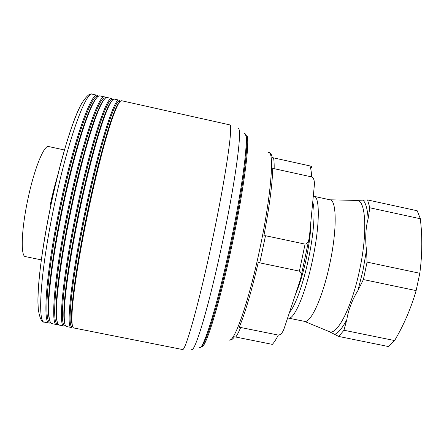 <?xml version="1.0" encoding="UTF-8"?>
<svg xmlns="http://www.w3.org/2000/svg" width="444" height="444" viewBox="0 0 444 444"><rect width="100%" height="100%" fill="white"/><g stroke="black" fill="none" stroke-linecap="round" stroke-linejoin="round"><path stroke-width="0.67" d="M41.348 259.868L25.419 256.604C20.552 256.565 21.262 230.208 27.772 199.739C34.099 169.142 44.117 144.6 48.601 146.542L64.491 149.983M289.532 312.254C295.094 306.449 303.246 284.027 308.497 258.858C313.875 233.661 315.479 209.746 312.726 202.153M310.894 221.295C310.9 231.213 309.379 243.578 306.332 258.38C303.169 273.027 299.606 284.865 295.632 293.889M314.052 196.342L330.059 199.822C336.674 200.166 337.163 229.581 329.892 263.37C322.91 297.13 310.639 323.704 304.462 321.362L288.411 318.093C293.939 320.302 305.572 293.551 312.582 259.729C319.852 225.874 320.019 196.542 314.052 196.342L313.286 196.309M288.411 318.093L287.69 317.804M357.953 290.498L363.392 279.554L367.071 262.127L366.522 249.889L363.003 270.363L357.953 290.498C352.564 298.901 348.074 310.733 346.847 319.547C342.385 328.066 338.334 333.011 334.687 334.382L329.004 331.54M363.392 279.554L416.139 290.609C411.777 305.566 406.027 319.691 398.879 332.983L394.649 340.57L388.506 346.553L338.755 336.458L343.956 330.247L394.649 340.57M343.956 330.247L346.847 319.547M367.571 199.933L369.808 207.77L420.374 218.77L417.188 210.761L367.571 199.933L356.266 200.422M367.071 262.127L419.796 273.276L416.139 290.609M356.615 200.405L357.736 200.288M366.522 249.889C364.996 240.171 365.695 227.15 368.12 218.753L369.808 207.77M334.687 334.382L338.755 336.458M419.796 273.276C421.878 257.714 422.333 242.357 421.156 227.206L420.374 218.77M240.698 327.494L239.116 327.539C245.132 313.137 251.537 291.336 258.336 262.132L259.779 262.842L299.384 271.123C301.531 272.377 301.759 275.519 300.066 280.541L284.327 327.922C282.811 332.506 280.813 334.893 278.333 335.087C276.162 339.294 274.164 342.391 272.339 344.372L235.781 337.04C237.229 334.97 238.866 331.79 240.698 327.494L278.333 335.087M259.779 262.842L265.501 235.72L305.084 244.111C307.553 243.828 309.03 241.042 309.512 235.747L314.28 185.914C314.752 181.102 313.886 178.1 311.694 176.917L274.181 168.687C274.242 163.986 274.031 160.384 273.548 157.875L309.979 165.912C310.839 168.492 311.416 172.161 311.694 176.917M311.422 167.36C312.432 166.927 311.954 166.445 309.979 165.912M273.548 157.875L272.178 157.52C271.661 154.751 270.862 153.297 269.786 153.163M265.501 235.72L263.891 235.781C269.469 206.299 272.422 183.705 272.749 168.004L274.181 168.687M235.781 337.04L234.382 336.813C232.817 339.077 231.518 340.06 230.492 339.749M246.265 135.331L245.737 134.926L246.542 135.209C250.449 137.063 244.755 185.037 232.462 242.957C220.368 300.749 206.299 346.67 201.981 346.803L201.132 346.742L201.776 346.581M244.294 133.811C249.478 130.286 244.045 179.703 230.697 242.585C217.56 305.344 202.675 352.464 199.362 347.175M245.76 135.653C249.461 138.029 243.706 185.614 231.579 242.768C219.641 299.8 205.777 345.393 201.443 346.081M105.761 97.902L104.579 96.936L99.933 95.904C97.613 95.305 94.189 100.361 89.666 111.078C81.985 129.359 71.318 167.055 62.898 207.27C54.434 247.308 49.04 285.864 48.696 305.622C48.513 317.249 49.606 323.26 51.97 323.648L56.643 324.575L58.114 324.17M104.579 96.936C99.184 93.157 81.924 142.874 68.265 208.397C54.407 273.698 50.2 325.835 56.643 324.575M112.976 99.656L111.821 98.551L107.182 97.519C105.15 96.992 102.087 101.67 98.002 111.555C90.604 129.487 79.892 167.904 71.279 209.035C62.626 249.983 56.976 289.222 56.516 308.541C56.271 319.242 57.182 324.753 59.257 325.091L63.919 326.013L65.418 325.474M111.821 98.551C106.96 94.894 90.293 144.694 76.64 210.162C62.798 275.402 58.014 327.383 63.919 326.013M120.169 101.454L119.053 100.166L114.419 99.134C112.654 98.668 109.934 102.991 106.26 112.093C99.173 129.642 88.45 168.77 79.643 210.795C70.801 252.647 64.885 292.529 64.291 311.383C63.986 321.195 64.73 326.246 66.533 326.534L71.184 327.456L72.727 326.729M119.053 100.166C114.719 96.626 98.651 146.52 84.993 211.921C71.179 277.106 65.812 328.926 71.184 327.456M87.995 212.554C78.965 255.289 72.766 295.798 72.028 314.136C71.656 323.115 72.25 327.728 73.798 327.972L182.417 349.5C185.115 352.514 199.162 303.119 212.643 238.8C226.296 174.331 233.422 123.16 229.726 124.853L121.65 100.744C120.135 100.344 117.732 104.329 114.447 112.693C107.703 129.831 96.986 169.641 87.995 212.554M98.529 96.176L97.325 95.321C91.392 91.414 73.538 141.048 59.879 206.632C45.998 271.989 42.369 324.286 49.351 323.127L50.799 322.832M57.542 323.604C51.21 324.858 55.439 273.204 69.159 208.586C82.673 143.734 99.711 94.461 105.017 98.185M104.135 99.534C102.275 101.382 99.961 105.683 97.186 112.443C89.827 130.231 79.221 168.237 70.701 208.908C62.143 249.406 56.571 288.228 56.127 307.398L56.516 308.541M57.282 322.017C56.327 319.58 55.944 314.707 56.127 307.398M96.365 98.213C94.317 100.316 91.814 104.895 88.861 111.955C81.224 130.092 70.657 167.377 62.332 207.148C53.968 246.742 48.64 284.887 48.313 304.49L48.696 305.622M49.645 320.091C48.612 317.343 48.168 312.143 48.313 304.49M50.255 322.161C43.39 323.31 47.047 271.5 60.784 206.821C74.303 141.913 91.93 92.724 97.763 96.57M112.254 99.8C107.476 96.193 91.026 145.554 77.511 210.345C63.814 274.908 59.013 326.401 64.818 325.047M64.874 323.887C63.992 321.761 63.67 317.21 63.897 310.228C64.469 291.519 70.307 252.053 79.054 210.667C87.762 169.109 98.385 130.403 105.433 112.992L106.26 112.093M111.838 100.888C110.173 102.475 108.036 106.51 105.433 112.992M119.48 101.41C115.229 97.93 99.367 147.375 85.853 212.099C72.178 276.606 66.805 327.944 72.083 326.49M72.428 325.707C71.612 323.892 71.345 319.647 71.628 312.97C72.344 294.766 78.466 254.684 87.39 212.421C96.287 169.985 106.904 130.603 113.614 113.597L114.447 112.693M119.48 102.27C118.004 103.602 116.051 107.376 113.614 113.597M304.356 321.339L329.631 331.768C337.39 335.159 352.048 306.687 359.684 269.658C367.688 232.606 365.773 200.466 357.287 200.449L329.953 199.8M329.986 332.101L328.688 331.379M368.12 218.753C367.493 209.124 365.789 202.919 363.014 200.144M80.442 105.777C72.322 120.979 60.134 160.922 50.977 204.751C41.736 248.396 36.824 289.621 38.117 306.749M299.384 271.123L305.084 244.111M229.032 339.893C233.833 343.906 248.612 302.669 259.868 248.701C271.389 194.639 274.536 150.688 268.509 152.442M237.862 128.865C242.751 124.797 236.613 175.63 222.766 240.926C209.118 306.083 194.311 354.767 191.481 349.112M44.478 322.161C41.758 322.544 39.716 318.348 38.339 309.579C37.59 299.561 38.04 287.418 40.593 265.706C43.024 246.958 46.487 226.64 50.993 204.756C55.766 182.54 60.867 162.238 66.295 143.85C72.744 122.977 77.012 112.326 81.663 103.491C86.591 95.799 90.199 92.713 92.474 94.239C86.186 90.249 67.932 139.821 54.273 205.45C40.376 270.846 37.141 323.254 44.478 322.161L49.351 323.127M313.259 196.603L313.73 196.298M287.784 317.516L288.101 318.004M300.949 277.067L308.919 239.288M245.732 135.553L246.542 135.209M201.382 346.165L201.981 346.803M97.186 112.443L98.002 111.555M92.474 94.239L97.325 95.321M88.861 111.955L89.666 111.078M63.897 310.228L64.291 311.383M71.628 312.97L72.028 314.136M50.322 204.484C52.525 194.05 54.951 184.499 57.598 175.83"/></g></svg>
